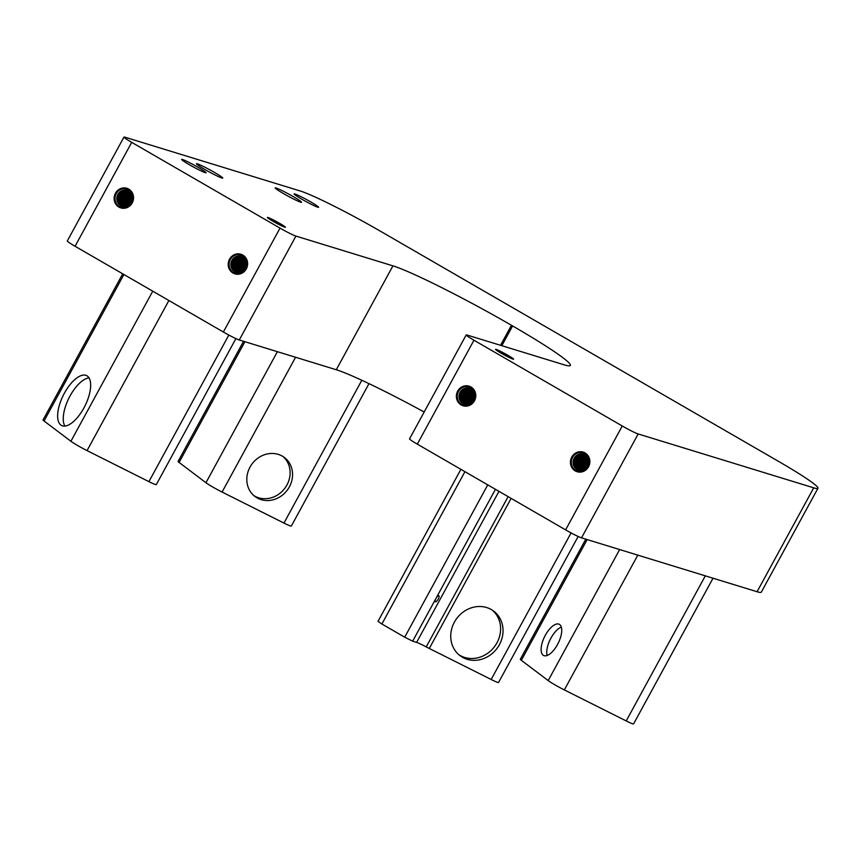 <?xml version="1.0" encoding="UTF-8"?>
<svg xmlns="http://www.w3.org/2000/svg" width="861" height="861" viewBox="0 0 861 861"><rect width="100%" height="100%" fill="white"/><g stroke="black" fill="none" stroke-linecap="round" stroke-linejoin="round"><path stroke-width="1.29" d="M561.35 627.12A17.446 7.545 -63.4 0 0 550.308 639.325A17.446 7.545 -63.4 0 0 547.133 655.479M543.097 655.167A17.446 7.545 116.6 0 1 544.991 635.892A17.446 7.545 116.6 0 1 559.252 624.29A17.446 7.545 116.6 0 1 559.758 624.612A17.446 7.545 116.6 0 1 557.853 643.888A17.446 7.545 116.6 0 1 543.603 655.49A17.446 7.545 116.6 0 1 543.097 655.167M250.002 467.125A24.431 21.955 -52.9 0 1 284.399 457.503A24.431 21.955 -52.9 0 1 289.371 486.874A24.431 21.955 -52.9 0 1 254.964 496.496A24.431 21.955 -52.9 0 1 250.002 467.125M253.78 495.527A24.431 21.955 127.1 0 0 286.928 485.023A24.431 21.955 127.1 0 0 283.14 456.631M460.893 469.331L378.011 621.351L381.886 623.999L464.94 471.667M487.756 484.861L404.702 637.194L412.656 641.176L435.978 598.395A3.487 1.152 -60 0 1 438.776 595.683A3.487 1.152 -60 0 1 438.852 595.726A3.487 1.152 -60 0 1 438.174 599.202A3.487 1.152 -60 0 1 435.44 601.796A3.487 1.152 -60 0 1 435.365 601.764A3.487 1.152 -60 0 1 435.978 598.395L495.452 489.317M498.971 491.34L416.616 642.392A13.959 1.001 -151.4 0 1 420.394 643.963A13.959 1.001 -151.4 0 1 426.217 646.891A13.959 1.001 28.6 0 0 429.295 648.473L511.133 498.379M123.962 137.071L67.309 240.962A13.959 1.001 28.6 0 0 68.32 242.006A13.959 1.001 28.6 0 0 75.068 246.268L131.711 142.366A13.959 1.001 -151.4 0 1 124.963 138.104A13.959 1.001 -151.4 0 1 123.962 137.071A13.959 1.001 -151.4 0 1 124.802 137.157L300.349 191.024A69.784 4.994 -151.4 0 1 332.97 205.575A69.784 4.994 -151.4 0 1 379.895 230.909L779.183 461.754A69.784 4.994 -151.4 0 1 812.924 483.053A69.784 4.994 -151.4 0 1 817.95 488.262A69.784 4.994 -151.4 0 1 813.72 487.832L757.067 591.733A69.784 4.994 28.6 0 0 761.307 592.153L817.95 488.262M289.404 233.18A13.959 1.001 -151.4 0 1 280.019 228.111L223.365 332.012A13.959 1.001 28.6 0 0 232.75 337.081A13.959 1.001 28.6 0 0 239.283 339.987L295.926 236.086A13.959 1.001 -151.4 0 1 289.404 233.18M466.199 334.94L409.556 438.83A13.959 1.001 28.6 0 0 410.557 439.874A13.959 1.001 28.6 0 0 417.305 444.136L473.959 340.235A13.959 1.001 -151.4 0 1 467.211 335.973A13.959 1.001 -151.4 0 1 466.199 334.94A13.959 1.001 -151.4 0 1 467.049 335.026L564.052 364.795A103.987 7.437 28.6 0 0 570.359 365.43A103.987 7.437 28.6 0 0 562.868 357.681A103.987 7.437 28.6 0 0 512.596 325.942L501.823 345.691M631.64 431.049A13.959 1.001 -151.4 0 1 622.255 425.98L565.612 529.881A13.959 1.001 28.6 0 0 574.997 534.95A13.959 1.001 28.6 0 0 581.519 537.856L638.173 433.955A13.959 1.001 -151.4 0 1 631.64 431.049M500.542 345.304L511.456 325.286A103.987 7.437 28.6 0 0 441.532 287.531A103.987 7.437 28.6 0 0 392.928 265.855L336.285 369.756A103.987 7.437 -151.4 0 1 384.889 391.421A103.987 7.437 -151.4 0 1 424.182 412.01M571.08 532.916L491.168 679.49A13.959 1.001 28.6 0 0 497.69 682.407A13.959 1.001 28.6 0 0 498.541 682.493L578.151 536.468M490.221 608.975A27.918 25.087 -52.9 0 1 493.708 611.149A27.918 25.087 -52.9 0 1 498.228 646.665A27.918 25.087 -52.9 0 1 463.562 657.869A27.918 25.087 -52.9 0 1 460.075 655.705A27.918 25.087 -52.9 0 1 455.555 620.178A27.918 25.087 -52.9 0 1 490.221 608.975M458.881 654.737A27.918 25.087 127.1 0 0 461.119 656.028A27.918 25.087 127.1 0 0 495.312 645.535A27.918 25.087 127.1 0 0 492.46 610.266M705.31 575.848L626.205 720.937A13.959 1.001 28.6 0 0 632.727 723.843A13.959 1.001 28.6 0 0 633.578 723.929L713.026 578.215M619.64 549.555L548.199 680.588A13.959 1.001 28.6 0 0 554.947 684.85A13.959 1.001 28.6 0 0 564.332 689.909L637.818 555.13M361.814 380.271L283.958 523.068A13.959 1.001 28.6 0 0 290.48 525.974A13.959 1.001 28.6 0 0 291.33 526.06L368.982 383.64M277.393 351.686L205.951 482.72A13.959 1.001 28.6 0 0 212.699 486.982A13.959 1.001 28.6 0 0 222.084 492.051L295.571 357.261M152.752 291.179L70.914 441.273A13.959 1.001 28.6 0 0 77.662 445.535A13.959 1.001 28.6 0 0 87.047 450.604L168.885 300.511M228.843 335.047L148.921 481.633A13.959 1.001 28.6 0 0 155.443 484.539A13.959 1.001 28.6 0 0 156.293 484.625L235.903 338.599M89.038 377.893A27.918 12.076 -63.4 0 0 69.999 396.028A27.918 12.076 -63.4 0 0 64.876 426.087M64.381 393.208A27.918 12.076 116.6 0 1 86.66 375.622A27.918 12.076 116.6 0 1 83.915 407.953A27.918 12.076 116.6 0 1 61.637 425.538A27.918 12.076 116.6 0 1 64.381 393.208M182.424 159.479A13.959 1.001 -151.4 0 1 196.362 166.334A13.959 1.001 -151.4 0 1 206.091 172.76A13.959 1.001 -151.4 0 1 205.241 172.674A13.959 1.001 -151.4 0 1 191.314 165.818A13.959 1.001 -151.4 0 1 181.585 159.393A13.959 1.001 -151.4 0 1 182.424 159.479M197.33 163.816A15.003 1.076 -151.4 0 1 212.301 171.188A15.003 1.076 -151.4 0 1 222.762 178.098A15.003 1.076 -151.4 0 1 221.858 178.001A15.003 1.076 -151.4 0 1 206.877 170.639A15.003 1.076 -151.4 0 1 196.416 163.73A15.003 1.076 -151.4 0 1 197.33 163.816M276.101 187.999A15.003 1.076 -151.4 0 1 291.072 195.361A15.003 1.076 -151.4 0 1 301.533 202.27A15.003 1.076 -151.4 0 1 300.629 202.174A15.003 1.076 -151.4 0 1 285.648 194.812A15.003 1.076 -151.4 0 1 275.186 187.902A15.003 1.076 -151.4 0 1 276.101 187.999M294.957 194.016A13.959 1.001 -151.4 0 1 308.895 200.871A13.959 1.001 -151.4 0 1 318.624 207.297A13.959 1.001 -151.4 0 1 317.774 207.21A13.959 1.001 -151.4 0 1 303.836 200.355A13.959 1.001 -151.4 0 1 294.107 193.929A13.959 1.001 -151.4 0 1 294.957 194.016M268.019 217.51A10.267 0.732 28.6 0 0 267.394 217.51A10.267 0.732 28.6 0 0 274.874 222.353A10.267 0.732 28.6 0 0 284.797 227.207A10.267 0.732 28.6 0 0 285.368 227.304A10.267 0.732 28.6 0 0 278.577 222.73A10.267 0.732 28.6 0 0 268.019 217.51M243.394 266.566A8.373 0.603 28.6 0 0 243.319 266.533A8.373 0.603 28.6 0 0 243.039 266.469L242.587 267.222A8.373 0.603 -151.4 0 1 242.91 267.297A8.373 0.603 -151.4 0 1 243.039 267.351L242.888 264.897A10.267 0.732 28.6 0 0 242.296 264.693A10.267 0.732 28.6 0 0 241.844 264.585L243.039 266.469M243.491 261.529L244.567 264.241L244.998 263.488A8.373 0.603 28.6 0 0 244.987 263.477L244.589 261.905A10.267 9.665 -72.9 0 0 244.481 262.045M246.666 264.628A8.373 7.889 -72.9 0 0 245.955 266.189L245.923 266.264A8.373 7.889 -72.9 0 0 245.482 268.492M245.643 259.936A8.373 7.889 -72.9 0 0 242.006 271.796L240.262 271.807M242.016 271.828L242.049 271.441A8.373 7.889 107.1 0 1 241.381 269.364L241.241 268.008A8.373 7.889 107.1 0 1 245.74 260.119M496.184 349.426A10.267 0.732 28.6 0 0 495.559 349.415A10.267 0.732 28.6 0 0 503.028 354.258A10.267 0.732 28.6 0 0 512.962 359.123A10.267 0.732 28.6 0 0 513.533 359.22A10.267 0.732 28.6 0 0 506.742 354.635A10.267 0.732 28.6 0 0 496.184 349.426M471.559 398.471A8.373 0.603 28.6 0 0 471.484 398.449A8.373 0.603 28.6 0 0 471.193 398.374L470.741 399.138A8.373 0.603 -151.4 0 1 471.064 399.213A8.373 0.603 -151.4 0 1 471.204 399.256L471.042 396.803A10.267 0.732 28.6 0 0 470.461 396.598A10.267 0.732 28.6 0 0 470.009 396.501L471.193 398.374M471.645 393.445L472.732 396.157L473.163 395.393A8.373 0.603 28.6 0 0 473.152 395.393L472.754 393.811A10.267 9.665 -72.9 0 0 472.646 393.951M474.831 396.544A8.373 7.889 -72.9 0 0 474.11 398.094L474.088 398.169A8.373 7.889 -72.9 0 0 473.647 400.397M473.905 392.035A8.373 7.889 107.1 0 0 469.406 399.924L469.546 401.28A8.373 7.889 107.1 0 0 470.214 403.335L468.427 403.712M588.913 462.497A8.373 7.889 -72.9 0 0 587.729 466.361M588.203 466.511A9.568 9.008 107.1 0 1 575.815 470.375A9.568 9.008 107.1 0 1 572.554 457.471A9.568 9.008 107.1 0 1 584.953 453.607A9.568 9.008 107.1 0 1 588.203 466.511M571.769 457.073A10.267 9.665 -72.9 0 0 575.256 470.913A10.267 9.665 -72.9 0 0 588.547 466.77A10.267 9.665 -72.9 0 0 585.06 452.94A10.267 9.665 -72.9 0 0 571.769 457.073M586.901 467.534A8.373 7.889 107.1 0 1 588.892 461.055M588.849 460.7A8.373 7.889 -72.9 0 0 586.664 467.814M585.997 468.47A8.373 7.889 107.1 0 1 588.666 459.774M588.59 459.516A8.373 7.889 -72.9 0 0 585.792 468.653M585.189 469.105A8.373 7.889 107.1 0 1 588.354 458.795M588.267 458.579A8.373 7.889 -72.9 0 0 584.996 469.234M584.425 469.568A8.373 7.889 107.1 0 1 587.988 457.987M587.891 457.804A8.373 7.889 -72.9 0 0 584.242 469.665M583.704 469.912A8.373 7.889 107.1 0 1 587.579 457.299M587.471 457.137A8.373 7.889 -72.9 0 0 583.532 469.988M583.015 470.171A8.373 7.889 107.1 0 1 587.148 456.707M587.041 456.567A8.373 7.889 -72.9 0 0 582.843 470.214M582.348 470.343A8.373 7.889 107.1 0 1 586.696 456.179M586.578 456.061A8.373 7.889 -72.9 0 0 582.176 470.375M581.692 470.45A8.373 7.889 107.1 0 1 586.212 455.727M586.093 455.62A8.373 7.889 -72.9 0 0 581.541 470.472M581.067 470.504A8.373 7.889 107.1 0 1 585.728 455.318M585.598 455.232A8.373 7.889 -72.9 0 0 580.906 470.515M580.443 470.515A8.373 7.889 107.1 0 1 585.211 454.974M585.082 454.899A8.373 7.889 -72.9 0 0 580.292 470.504M579.851 470.461A8.373 7.889 107.1 0 1 584.694 454.683M584.554 454.608A8.373 7.889 -72.9 0 0 579.701 470.44M579.259 470.364A8.373 7.889 107.1 0 1 584.156 454.425M584.016 454.371A8.373 7.889 -72.9 0 0 579.119 470.343M578.689 470.235A8.373 7.889 107.1 0 1 574.438 458.31A8.373 7.889 107.1 0 1 583.597 454.221M587.848 466.135A8.373 7.889 -72.9 0 0 583.457 454.177A8.373 7.889 -72.9 0 0 574.158 458.224A8.373 7.889 -72.9 0 0 578.549 470.192A8.373 7.889 -72.9 0 0 587.848 466.135M474.12 400.559A9.568 9.008 107.1 0 1 461.733 404.412A9.568 9.008 107.1 0 1 458.482 391.518A9.568 9.008 107.1 0 1 470.87 387.654A9.568 9.008 107.1 0 1 474.12 400.559M457.686 391.12A10.267 9.665 -72.9 0 0 461.173 404.95A10.267 9.665 -72.9 0 0 474.465 400.817A10.267 9.665 -72.9 0 0 470.978 386.976A10.267 9.665 -72.9 0 0 457.686 391.12M473.808 391.852A8.373 7.889 -72.9 0 0 470.16 403.712M471.053 396.264L471.43 396.168A8.373 7.889 107.1 0 1 472.269 394.779L472.108 394.532A8.373 7.889 -72.9 0 0 471.053 396.264L469.891 396.695L470.536 397.739A8.373 7.889 -72.9 0 0 470.267 399.343L468.492 399.439M471.58 393.445L472.269 394.779L471.559 393.638M473.152 395.393A8.373 0.603 28.6 0 0 472.904 395.328A8.373 7.889 -72.9 0 0 472.441 396.092L471.462 396.103M469.632 403.96A8.373 7.889 107.1 0 1 473.496 391.346M473.389 391.185A8.373 7.889 -72.9 0 0 469.449 404.024M468.933 404.207A8.373 7.889 107.1 0 1 473.066 390.743M472.958 390.614A8.373 7.889 -72.9 0 0 468.761 404.261M468.266 404.39A8.373 7.889 107.1 0 1 472.614 390.227M472.495 390.108A8.373 7.889 -72.9 0 0 468.104 404.422M467.62 404.498A8.373 7.889 107.1 0 1 472.14 389.764M472.011 389.667A8.373 7.889 -72.9 0 0 467.458 404.519M466.985 404.552A8.373 7.889 107.1 0 1 471.645 389.366M471.516 389.28A8.373 7.889 -72.9 0 0 466.823 404.562M466.371 404.552A8.373 7.889 107.1 0 1 471.128 389.021M470.999 388.946A8.373 7.889 -72.9 0 0 466.21 404.552M465.769 404.509A8.373 7.889 107.1 0 1 470.612 388.72M470.472 388.655A8.373 7.889 -72.9 0 0 465.618 404.487M465.177 404.412A8.373 7.889 107.1 0 1 470.074 388.472M469.934 388.419A8.373 7.889 -72.9 0 0 465.037 404.379M464.606 404.272A8.373 7.889 107.1 0 1 460.355 392.358A8.373 7.889 107.1 0 1 469.514 388.268M473.765 400.182A8.373 7.889 -72.9 0 0 469.374 388.225A8.373 7.889 -72.9 0 0 460.075 392.272A8.373 7.889 -72.9 0 0 464.466 404.229A8.373 7.889 -72.9 0 0 473.765 400.182M470.267 399.343L470.569 399.224A8.373 7.889 107.1 0 1 470.752 398.083L469.902 396.501M470.418 401.743A10.267 9.665 -72.9 0 1 470.418 401.7L470.429 401.721A8.373 0.603 28.6 0 1 472.022 402.421L471.484 400.774A10.267 0.732 28.6 0 0 469.406 399.87M470.397 401.71A8.373 0.603 28.6 0 0 469.815 401.506A8.373 0.603 28.6 0 0 469.579 401.441M469.848 402.421A8.373 0.603 -151.4 0 1 471.279 403.034M474.454 392.25L473.959 393.025M471.505 400.204A10.267 9.665 -72.9 0 0 471.484 400.774L472.818 399.924A8.373 7.889 107.1 0 1 473.001 398.772L472.517 397.427L473.679 396.856A8.373 7.889 107.1 0 1 474.519 395.468L474.207 394.381A10.267 0.732 28.6 0 0 472.129 393.542A10.267 0.732 28.6 0 0 471.946 393.499M474.519 395.468L472.754 393.821M472.441 396.092L472.732 396.157A8.373 7.889 107.1 0 1 472.743 396.146L471.064 396.351A10.267 0.732 28.6 0 0 470.838 396.275M474.142 395.511A8.373 7.889 -72.9 0 0 473.475 396.62L471.064 396.351M474.185 392.627A8.373 7.889 -72.9 0 0 473.367 393.229L471.774 393.273M471.236 396.329A10.267 9.665 -72.9 0 0 471.042 396.803A10.267 9.665 -72.9 0 0 470.978 397.007M245.955 268.643A9.568 9.008 107.1 0 1 233.568 272.506A9.568 9.008 107.1 0 1 230.317 259.602A9.568 9.008 107.1 0 1 242.705 255.739A9.568 9.008 107.1 0 1 245.955 268.643M229.521 259.204A10.267 9.665 -72.9 0 0 233.008 273.045A10.267 9.665 -72.9 0 0 246.3 268.901A10.267 9.665 -72.9 0 0 242.813 255.071A10.267 9.665 -72.9 0 0 229.521 259.204M242.899 264.349L243.265 264.252A8.373 7.889 107.1 0 1 244.104 262.874L243.943 262.627A8.373 7.889 -72.9 0 0 242.899 264.349L241.726 264.779L242.371 265.823A8.373 7.889 -72.9 0 0 242.102 267.437L240.327 267.523M243.415 261.529L244.104 262.874L243.394 261.733M244.987 263.477A8.373 0.603 28.6 0 0 244.739 263.412A8.373 7.889 -72.9 0 0 244.287 264.155A8.373 7.889 -72.9 0 0 244.276 264.187L243.297 264.187M241.467 272.044A8.373 7.889 107.1 0 1 245.342 259.43M245.234 259.279A8.373 7.889 -72.9 0 0 241.284 272.119M240.768 272.302A8.373 7.889 107.1 0 1 244.901 258.838M244.793 258.698A8.373 7.889 -72.9 0 0 240.606 272.345M240.101 272.474A8.373 7.889 107.1 0 1 244.449 258.311M244.33 258.192A8.373 7.889 -72.9 0 0 239.939 272.506M239.455 272.582A8.373 7.889 107.1 0 1 243.975 257.859M243.857 257.751A8.373 7.889 -72.9 0 0 239.293 272.603M238.82 272.646A8.373 7.889 107.1 0 1 243.48 257.461M243.351 257.364A8.373 7.889 -72.9 0 0 238.669 272.646M238.206 272.646A8.373 7.889 107.1 0 1 242.974 257.105M242.845 257.03A8.373 7.889 -72.9 0 0 238.056 272.636M237.604 272.593A8.373 7.889 107.1 0 1 242.447 256.815M242.318 256.739A8.373 7.889 -72.9 0 0 237.453 272.582M237.012 272.506A8.373 7.889 107.1 0 1 241.909 256.556M241.769 256.503A8.373 7.889 -72.9 0 0 236.872 272.474M236.441 272.367A8.373 7.889 107.1 0 1 232.19 260.442A8.373 7.889 107.1 0 1 241.36 256.352M245.6 268.277A8.373 7.889 -72.9 0 0 241.22 256.309A8.373 7.889 -72.9 0 0 231.91 260.356A8.373 7.889 -72.9 0 0 236.301 272.324A8.373 7.889 -72.9 0 0 245.6 268.277M242.102 267.437L242.404 267.308A8.373 7.889 107.1 0 1 242.587 266.167L241.747 264.585M242.253 269.794A10.267 9.665 -72.9 0 0 242.253 269.827L242.264 269.816A8.373 0.603 28.6 0 1 243.857 270.505L243.319 268.858A10.267 0.732 28.6 0 0 241.241 267.965M242.232 269.794A8.373 0.603 28.6 0 0 241.65 269.59A8.373 0.603 28.6 0 0 241.414 269.525M241.683 270.515A8.373 0.603 -151.4 0 1 243.114 271.118M246.289 260.345L245.794 261.109M243.351 268.298A10.267 9.665 -72.9 0 0 243.319 268.858L244.653 268.008A8.373 7.889 107.1 0 1 244.836 266.856L244.352 265.511L245.514 264.94A8.373 7.889 107.1 0 1 246.354 263.563L246.042 262.465A10.267 0.732 28.6 0 0 243.964 261.636A10.267 0.732 28.6 0 0 243.792 261.583M246.354 263.563L244.589 261.905M244.276 264.187L244.578 264.241A8.373 7.889 107.1 0 1 244.578 264.241L242.91 264.445A10.267 0.732 28.6 0 0 242.673 264.359M245.977 263.606A8.373 7.889 -72.9 0 0 245.31 264.704L242.91 264.445M246.02 260.711A8.373 7.889 -72.9 0 0 245.202 261.313L243.609 261.357M243.071 264.424A10.267 9.665 -72.9 0 0 242.888 264.897A10.267 9.665 -72.9 0 0 242.813 265.102M132.583 198.676A8.373 7.889 -72.9 0 0 131.399 202.539M131.873 202.69A9.568 9.008 107.1 0 1 119.485 206.554A9.568 9.008 107.1 0 1 116.235 193.65A9.568 9.008 107.1 0 1 128.623 189.786A9.568 9.008 107.1 0 1 131.873 202.69M115.449 193.251A10.267 9.665 -72.9 0 0 118.936 207.092A10.267 9.665 -72.9 0 0 132.217 202.948A10.267 9.665 -72.9 0 0 128.73 189.108A10.267 9.665 -72.9 0 0 115.449 193.251M130.581 203.713A8.373 7.889 107.1 0 1 132.562 197.234M132.519 196.878A8.373 7.889 -72.9 0 0 130.334 203.992M129.677 204.649A8.373 7.889 107.1 0 1 132.346 195.953M132.271 195.695A8.373 7.889 -72.9 0 0 129.462 204.832M128.859 205.284A8.373 7.889 107.1 0 1 132.024 194.973M131.937 194.758A8.373 7.889 -72.9 0 0 128.666 205.413M128.106 205.747A8.373 7.889 107.1 0 1 131.658 194.166M131.561 193.983A8.373 7.889 -72.9 0 0 127.923 205.844M127.385 206.091A8.373 7.889 107.1 0 1 131.259 193.477M131.152 193.316A8.373 7.889 -72.9 0 0 127.213 206.166M126.696 206.339A8.373 7.889 107.1 0 1 130.818 192.875M130.711 192.746A8.373 7.889 -72.9 0 0 126.524 206.392M126.018 206.522A8.373 7.889 107.1 0 1 130.366 192.358M130.248 192.24A8.373 7.889 -72.9 0 0 125.857 206.554M125.372 206.629A8.373 7.889 107.1 0 1 129.893 191.895M129.774 191.799A8.373 7.889 -72.9 0 0 125.211 206.651M124.737 206.683A8.373 7.889 107.1 0 1 129.398 191.497M129.268 191.411A8.373 7.889 -72.9 0 0 124.587 206.694M124.124 206.683A8.373 7.889 107.1 0 1 128.892 191.153M128.763 191.077A8.373 7.889 -72.9 0 0 123.973 206.683M123.521 206.64A8.373 7.889 107.1 0 1 128.364 190.851M128.235 190.787A8.373 7.889 -72.9 0 0 123.371 206.618M122.94 206.543A8.373 7.889 107.1 0 1 127.826 190.604M127.686 190.55A8.373 7.889 -72.9 0 0 122.789 206.511M122.359 206.403A8.373 7.889 107.1 0 1 118.118 194.489A8.373 7.889 107.1 0 1 127.277 190.399M131.518 202.313A8.373 7.889 -72.9 0 0 127.137 190.356A8.373 7.889 -72.9 0 0 117.828 194.403A8.373 7.889 -72.9 0 0 122.219 206.36A8.373 7.889 -72.9 0 0 131.518 202.313M132.497 199.461A8.373 7.889 -72.9 0 0 131.765 201.829M245.019 269.192A10.267 0.732 28.6 0 0 243.663 268.546L245.46 268.998M243.663 268.546L243.319 268.858A10.267 9.665 -72.9 0 0 243.329 269.332M246.278 262.099A10.267 0.732 28.6 0 0 244.416 261.335M247.301 261.593L244.976 261.453L246.375 261.238M243.2 268.331A10.267 0.732 28.6 0 0 241.241 267.502M243.039 267.351L243.964 267.706A8.373 0.603 -151.4 0 1 244.653 268.008L244.513 266.996L243.964 267.706M473.184 401.108A10.267 0.732 28.6 0 0 471.828 400.451L473.625 400.903M471.828 400.451L471.484 400.774A10.267 9.665 -72.9 0 0 471.484 401.248M474.443 394.015A10.267 0.732 28.6 0 0 472.581 393.251M475.466 393.509L473.13 393.369L474.54 393.143M471.365 400.236A10.267 0.732 28.6 0 0 469.406 399.418M471.204 399.256L472.129 399.622A8.373 0.603 -151.4 0 1 472.818 399.924L472.667 398.912L472.129 399.622M588.816 463.293A8.373 7.889 -72.9 0 0 588.095 465.65M510.336 358.036A10.267 0.732 28.6 0 0 498.282 351.471M496.797 350.492A9.568 0.689 -151.4 0 1 504.568 354.28A9.568 0.689 -151.4 0 1 511.961 358.757M474.734 397.33A8.373 7.889 -72.9 0 0 474.013 399.698M282.171 226.12A10.267 0.732 28.6 0 0 270.128 219.555M268.643 218.576A9.568 0.689 -151.4 0 1 276.403 222.364A9.568 0.689 -151.4 0 1 283.796 226.841M246.58 265.425A8.373 7.889 -72.9 0 0 245.848 267.782M122.725 273.82L43.05 419.953A13.959 1.001 28.6 0 0 44.051 420.997L123.919 274.508M243.566 341.3L178.087 461.399A13.959 1.001 28.6 0 0 179.088 462.443L244.911 341.72M585.814 539.169L520.335 659.268A13.959 1.001 28.6 0 0 521.335 660.312L587.159 539.578M223.365 332.012L75.068 246.268M131.711 142.366L280.019 228.111M244.75 269.547A10.267 0.732 28.6 0 0 243.319 268.858L244.363 270.01M244.352 265.511A10.267 0.732 28.6 0 0 242.888 264.897L244.836 266.856M246.052 260.786L245.213 261.313M244.546 265.123A10.267 0.732 28.6 0 0 243.114 264.521M472.915 401.463A10.267 0.732 28.6 0 0 471.484 400.774L472.528 401.915M472.517 397.427A10.267 0.732 28.6 0 0 471.042 396.803L473.001 398.772M474.217 392.702L473.367 393.229M472.7 397.039A10.267 0.732 28.6 0 0 471.268 396.437M565.612 529.881L417.305 444.136M473.959 340.235L622.255 425.98M416.616 642.392L412.656 641.176M404.702 637.194L381.886 623.999M757.067 591.733L581.519 537.856M336.285 369.756L239.283 339.987M295.926 236.086L392.928 265.855M511.456 325.286L512.596 325.942M491.168 679.49L429.295 648.473M548.199 680.588L521.335 660.312M626.205 720.937L564.332 689.909M205.951 482.72L179.088 462.443M283.958 523.068L222.084 492.051M148.921 481.633L87.047 450.604M70.914 441.273L44.051 420.997M638.173 433.955L813.72 487.832M426.217 646.891L508.13 496.646"/></g></svg>
